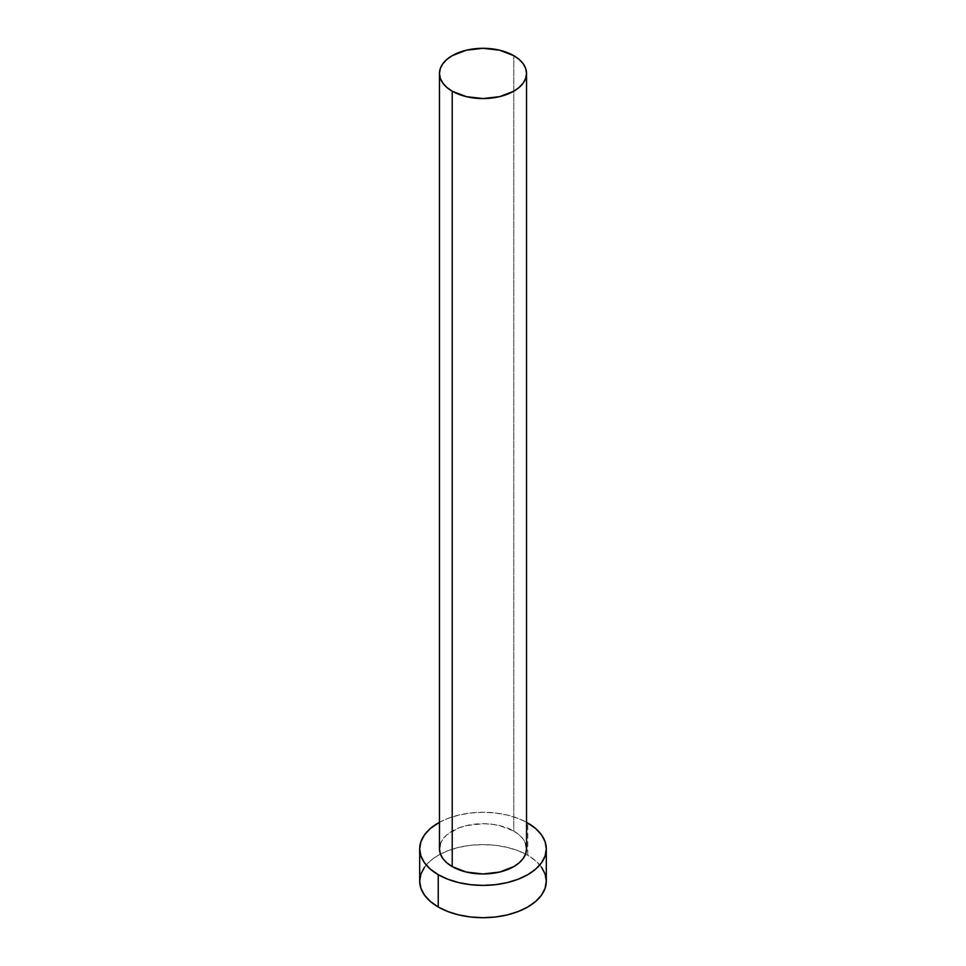 <?xml version="1.0" encoding="UTF-8"?>
<svg xmlns="http://www.w3.org/2000/svg" width="966" height="966" viewBox="0 0 966 966"><rect width="100%" height="100%" fill="white"/><g stroke="black" fill="none" stroke-linecap="round" stroke-linejoin="round"><path stroke-width="0.72" stroke-dasharray="4.83 3.62" d="M526.53 848.836A43.53 25.128 0 0 0 513.779 831.074L513.779 55.666L513.779 831.074L519.189 834.878L523.21 839.225L525.685 843.934M546.309 881.149A63.309 36.551 0 0 0 527.762 855.296L527.762 822.996L527.762 855.296A63.309 36.551 0 0 0 525.564 854.089A63.309 36.551 0 0 0 440.436 854.089A63.309 36.551 0 0 0 419.691 881.149M439.47 822.295A63.309 36.551 180 0 1 526.53 822.295L518.174 818.443L507.222 815.062L495.353 812.986L483 812.285L470.647 812.986L458.778 815.062L447.826 818.443L439.47 822.295M440.315 843.934L442.79 839.225L446.811 834.878L458.814 827.947L466.349 825.616L483 823.708L491.489 824.191L499.651 825.616L513.779 831.074A43.53 25.128 0 0 0 466.349 825.616A43.53 25.128 0 0 0 439.47 848.836M541.491 867.154L535.647 860.839L527.762 855.296L518.174 850.756L507.222 847.375L495.353 845.298L483 844.598L470.647 845.298L458.778 847.375L447.826 850.756L438.238 855.296L430.353 860.839L424.509 867.154"/><path stroke-width="1.45" d="M439.47 73.428L440.315 78.331L442.79 83.052L446.811 87.387L452.221 91.202L466.349 96.648L483 98.556L499.651 96.648L513.779 91.202L519.189 87.387L523.21 83.052L525.685 78.331L526.53 73.428L525.685 68.526L523.21 63.816L519.189 59.469L513.779 55.666L499.651 50.208L483 48.3L466.349 50.208L452.221 55.666L446.811 59.469L442.79 63.816L440.315 68.526L439.47 73.428L439.47 848.836A43.53 25.128 0 0 0 452.221 866.611L452.221 91.202A43.53 25.128 180 0 1 439.47 73.428A43.53 25.128 180 0 1 466.349 50.208A43.53 25.128 180 0 1 513.779 55.666A43.53 25.128 180 0 1 526.53 73.428A43.53 25.128 180 0 1 499.651 96.648A43.53 25.128 180 0 1 452.221 91.202L452.221 866.611A43.53 25.128 0 0 0 499.651 872.057A43.53 25.128 0 0 0 526.53 848.836L525.685 853.739L523.21 858.46L519.189 862.795L513.779 866.611L499.651 872.057L483 873.964L466.349 872.057L452.221 866.611L446.811 862.795L442.79 858.46L440.315 853.739L439.47 848.836L440.315 843.934M424.509 867.154L420.91 874.013L419.691 881.149A63.309 36.551 0 0 0 438.238 906.989L438.238 874.689L447.826 879.229L458.778 882.61L470.647 884.687L483 885.387L495.353 884.687L507.222 882.61L518.174 879.229L527.762 874.689L535.647 869.146L541.491 862.831L545.09 855.973L546.309 848.836L545.09 841.712L541.491 834.853L535.647 828.526L526.53 822.295A63.309 36.551 180 0 1 527.762 822.996A63.309 36.551 180 0 1 546.309 848.836A63.309 36.551 180 0 1 507.222 882.61A63.309 36.551 180 0 1 438.238 874.689L438.238 906.989A63.309 36.551 0 0 0 507.222 914.923A63.309 36.551 0 0 0 546.309 881.149L545.09 874.013L541.491 867.154M438.238 874.689A63.309 36.551 180 0 1 419.691 848.836A63.309 36.551 180 0 1 439.47 822.295L430.353 828.526L424.509 834.853L420.91 841.712L419.691 848.836L420.91 855.973L424.509 862.831L430.353 869.146L438.238 874.689M525.685 843.934L526.53 848.836L526.53 73.428M419.691 848.836L419.691 881.149L420.91 888.273L424.509 895.132L430.353 901.459L438.238 906.989L447.826 911.542L458.778 914.923L470.647 917L483 917.7L495.353 917L507.222 914.923L518.174 911.542L527.762 906.989L535.647 901.459L541.491 895.132L545.09 888.273L546.309 881.149L546.309 848.836"/></g></svg>
